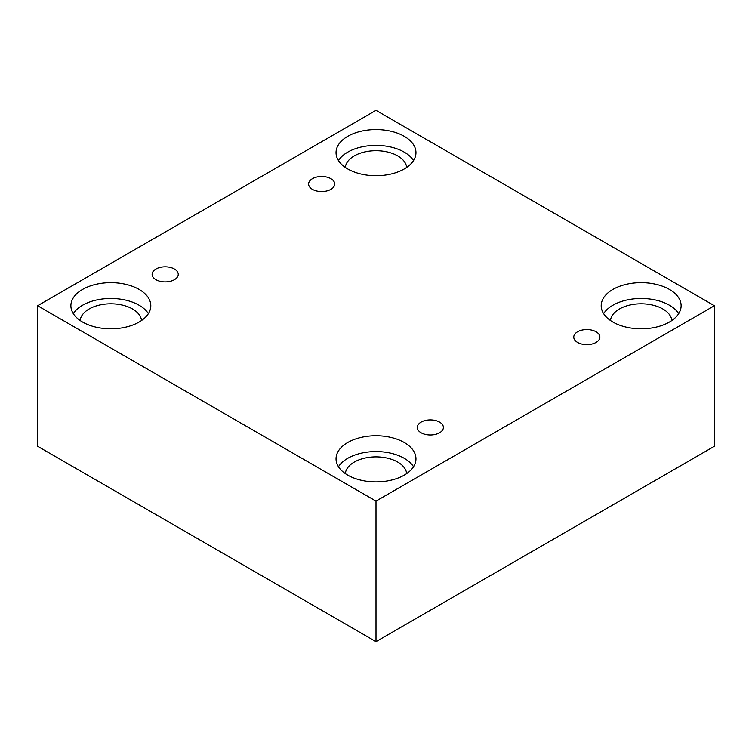 <?xml version="1.0" encoding="UTF-8"?>
<svg xmlns="http://www.w3.org/2000/svg" width="752" height="752" viewBox="0 0 752 752"><rect width="100%" height="100%" fill="white"/><g stroke="black" fill="none" stroke-linecap="round" stroke-linejoin="round"><path stroke-width="1.13" d="M376 641.644L714.4 446.274L714.4 305.726L376 110.356L37.6 305.726L37.6 446.274L376 641.644L376 501.105L714.4 305.726M312.428 178.685A13.066 7.539 180 0 1 326.659 177.049A13.066 7.539 180 0 1 334.725 184.014A13.066 7.539 180 0 1 321.668 191.553A13.066 7.539 180 0 1 308.602 184.014A13.066 7.539 180 0 1 312.428 178.685M37.6 305.726L376 501.105M155.946 269.028A13.066 7.539 180 0 1 170.178 267.392A13.066 7.539 180 0 1 178.243 274.358A13.066 7.539 180 0 1 165.177 281.906A13.066 7.539 180 0 1 152.12 274.358A13.066 7.539 180 0 1 155.946 269.028M421.101 422.116A13.066 7.539 180 0 1 435.333 420.481A13.066 7.539 180 0 1 443.398 427.446A13.066 7.539 180 0 1 430.332 434.985A13.066 7.539 180 0 1 417.275 427.446A13.066 7.539 180 0 1 421.101 422.116M577.583 331.764A13.066 7.539 180 0 1 591.824 330.128A13.066 7.539 180 0 1 599.88 337.103A13.066 7.539 180 0 1 586.823 344.642A13.066 7.539 180 0 1 573.757 337.103A13.066 7.539 180 0 1 577.583 331.764M82.588 289.417A39.959 23.068 180 0 1 126.139 284.416A39.959 23.068 180 0 1 150.804 305.726A39.959 23.068 180 0 1 110.845 328.803A39.959 23.068 180 0 1 70.885 305.726A39.959 23.068 180 0 1 82.588 289.417M347.744 136.328A39.959 23.068 180 0 1 391.294 131.327A39.959 23.068 180 0 1 415.959 152.647A39.959 23.068 180 0 1 376 175.714A39.959 23.068 180 0 1 336.041 152.647A39.959 23.068 180 0 1 347.744 136.328M612.899 289.417A39.959 23.068 180 0 1 656.449 284.416A39.959 23.068 180 0 1 681.115 305.726A39.959 23.068 180 0 1 641.155 328.803A39.959 23.068 180 0 1 601.196 305.726A39.959 23.068 180 0 1 612.899 289.417M347.744 442.505A39.959 23.068 180 0 1 391.294 437.504A39.959 23.068 180 0 1 415.959 458.814A39.959 23.068 180 0 1 376 481.882A39.959 23.068 180 0 1 336.041 458.814A39.959 23.068 180 0 1 347.744 442.505M345.318 473.591A30.738 17.747 180 0 1 365.068 458.043A30.738 17.747 180 0 1 397.733 462.076A30.738 17.747 180 0 1 406.682 473.591M413.534 466.719A39.959 23.068 0 0 0 347.744 458.316A39.959 23.068 0 0 0 338.466 466.719M610.474 320.502A30.738 17.747 180 0 1 630.223 304.955A30.738 17.747 180 0 1 662.888 308.997A30.738 17.747 180 0 1 671.837 320.502M678.699 313.631A39.959 23.068 0 0 0 612.899 305.227A39.959 23.068 0 0 0 603.621 313.631M345.318 167.423A30.738 17.747 180 0 1 365.068 151.866A30.738 17.747 180 0 1 397.733 155.908A30.738 17.747 180 0 1 406.682 167.423M413.534 160.552A39.959 23.068 0 0 0 347.744 152.139A39.959 23.068 0 0 0 338.466 160.552M80.163 320.502A30.738 17.747 180 0 1 99.913 304.955A30.738 17.747 180 0 1 132.578 308.997A30.738 17.747 180 0 1 141.526 320.502M148.379 313.631A39.959 23.068 0 0 0 82.588 305.227A39.959 23.068 0 0 0 73.301 313.631"/></g></svg>
